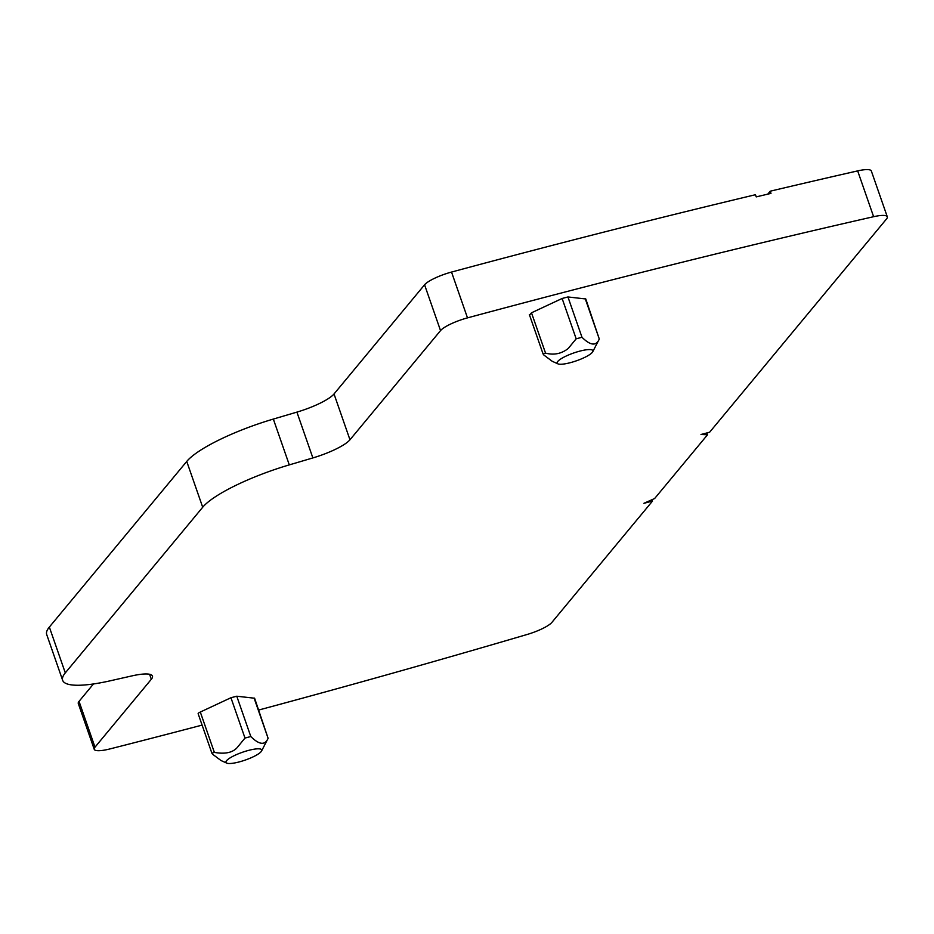 <?xml version="1.0" encoding="UTF-8"?>
<svg xmlns="http://www.w3.org/2000/svg" width="934" height="934" viewBox="0 0 934 934"><rect width="100%" height="100%" fill="white"/><g stroke="black" fill="none" stroke-linecap="round" stroke-linejoin="round"><path stroke-width="1.4" d="M254.608 698.223L268.105 738.304C265.046 745.495 259.278 744.912 250.802 736.541L244.988 738.058L237.049 747.749C232.403 752.734 224.837 754.275 214.353 752.384L211.901 753.224L212.73 754.333L220.996 760.521L226.728 763.113A18.937 4.145 -19.2 0 1 239.781 753.248A18.937 4.145 -19.2 0 1 261.59 750.971A18.937 4.145 -19.2 0 1 247.919 759.085A18.937 4.145 -19.2 0 1 226.728 763.113M254.597 698.223L236.769 696.215L230.943 697.733L200.308 712.047A4.507 0.981 160.8 0 0 198.148 713.751L211.878 753.166M202.106 725.099A2892.528 632.283 -19.2 0 1 109.932 748.928A23.677 5.172 -19.2 0 1 94.229 749.301A23.677 5.172 -19.2 0 1 94.988 747.177L151.32 679.263A35.515 7.764 -19.2 0 0 152.452 676.076A35.515 7.764 -19.2 0 0 132.091 675.866L110.177 680.816A82.857 18.108 -19.2 0 1 62.66 680.337A82.857 18.108 -19.2 0 1 65.298 672.889L202.701 507.244A82.857 18.108 -19.2 0 1 289.295 464.887L312.867 457.929A35.515 7.764 -19.2 0 0 349.97 439.774L440.533 330.601A23.677 5.172 -19.2 0 1 467.49 317.875A2892.528 632.283 -19.2 0 1 873.617 216.7A23.677 5.172 -19.2 0 1 887.3 216.816A23.677 5.172 -19.2 0 1 886.541 218.941L709.63 432.232L700.99 434.497L707.528 434.765L706.886 432.944M707.528 434.765L654.641 498.522L643.888 503.321L652.527 501.056L551.912 622.359A23.677 5.172 -19.2 0 1 527.068 634.501A2892.528 632.283 -19.2 0 1 258.718 710.038M529.87 314.746L531.493 312.797L562.128 298.483L576.173 338.808L568.222 348.487C561.486 353.776 553.92 355.329 545.538 353.122L543.074 353.974L543.915 355.072L552.181 361.26L557.902 363.851A18.937 4.145 -19.2 0 1 570.966 353.998A18.937 4.145 -19.2 0 1 592.763 351.721A18.937 4.145 -19.2 0 1 579.092 359.823A18.937 4.145 -19.2 0 1 557.902 363.851M585.244 298.717L599.289 339.042L585.781 298.973L567.942 296.954L562.128 298.483M349.97 439.774L334.022 393.961L424.573 284.788A23.677 5.172 -19.2 0 1 451.531 272.063A2892.528 632.283 -19.2 0 1 755.466 194.716L756.225 196.887A2892.528 632.283 -19.2 0 1 770.97 193.385L770.211 191.201A2892.528 632.283 -19.2 0 1 857.669 170.887A23.677 5.172 -19.2 0 1 871.34 171.004L887.3 216.816M334.022 393.961A35.515 7.764 -19.2 0 1 296.907 412.116L273.335 419.074A82.857 18.108 -19.2 0 0 186.742 461.431L49.35 627.076A82.857 18.108 -19.2 0 0 46.7 634.525L62.66 680.337M94.229 749.301L78.281 703.489A23.677 5.172 -19.2 0 1 79.04 701.364L93.458 683.968M652.527 501.056L652.049 499.678M592.763 351.721L599.289 339.042C596.231 346.245 590.463 345.662 581.987 337.279L576.173 338.808M254.06 697.978L268.105 738.304L261.59 750.971M767.771 194.144L770.211 191.201M200.308 712.047L214.353 752.384M230.943 697.733L244.988 738.058M873.617 216.7L857.669 170.887M467.49 317.875L451.531 272.063M440.533 330.601L424.573 284.788M312.867 457.929L296.907 412.116M289.295 464.887L273.335 419.074M202.701 507.244L186.742 461.431M65.298 672.889L49.35 627.076M151.32 679.263L149.58 674.278M94.988 747.177L79.04 701.364M531.493 312.797L545.538 353.122M567.942 296.954L581.987 337.279M236.769 696.215L250.802 736.541M529.333 314.489L543.063 353.916"/></g></svg>
